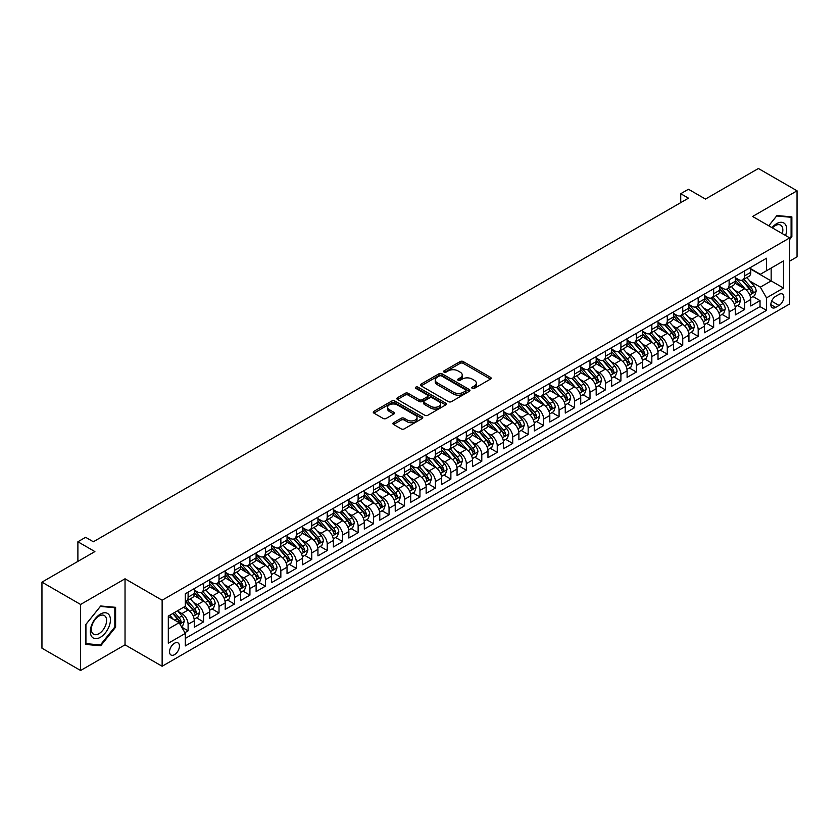 <?xml version="1.0" encoding="UTF-8"?>
<svg xmlns="http://www.w3.org/2000/svg" width="839" height="839" viewBox="0 0 839 839"><rect width="100%" height="100%" fill="white"/><g stroke="black" fill="none" stroke-linecap="round" stroke-linejoin="round"><path stroke-width="1.26" d="M472.252 388.384A1.5 0.87 0 0 0 474.381 388.384L490.5 379.071A2.15 1.238 0 0 0 491.13 378.2A2.15 1.238 0 0 0 490.5 377.319L463.191 361.557A2.15 1.238 0 0 0 460.15 361.557L444.03 370.859A1.5 0.87 0 0 0 443.59 371.478A1.5 0.87 0 0 0 444.03 372.086A1.5 0.87 0 0 0 446.159 372.086L448.246 370.88A6.869 3.964 0 0 1 457.958 370.88L460.233 372.191A6.869 3.964 0 0 1 462.237 375.002A6.869 3.964 0 0 1 460.233 377.802L458.146 379.008A1.5 0.87 0 0 0 457.706 379.616A1.5 0.87 0 0 0 458.146 380.235A1.5 0.87 0 0 0 460.265 380.235L462.352 379.029A6.869 3.964 0 0 1 472.063 379.029L474.339 380.34A6.869 3.964 0 0 1 476.353 383.15A6.869 3.964 0 0 1 474.339 385.95L472.252 387.157A1.5 0.87 0 0 0 471.812 387.765A1.5 0.87 0 0 0 472.252 388.384L472.252 387.157M174.502 654.661A6.995 4.038 120 0 0 179.064 648.495A6.995 4.038 120 0 0 177.994 642.884A6.995 4.038 120 0 0 174.502 643.23A6.995 4.038 120 0 0 169.929 649.396A6.995 4.038 120 0 0 170.999 655.007A6.995 4.038 120 0 0 174.502 654.661M393.543 422.699A2.15 1.238 0 0 0 392.914 423.569A2.15 1.238 0 0 0 393.543 424.45L401.21 428.876A2.15 1.238 0 0 0 404.241 428.876L422.143 418.535A2.15 1.238 0 0 0 422.772 417.654A2.15 1.238 0 0 0 422.143 416.784L394.833 401.011A2.15 1.238 0 0 0 391.803 401.011L373.9 411.351A2.15 1.238 0 0 0 373.271 412.232A2.15 1.238 0 0 0 373.9 413.103L383.15 418.451A2.15 1.238 0 0 0 386.192 418.451L393.848 414.026A2.15 1.238 0 0 0 394.477 413.145A2.15 1.238 0 0 0 393.848 412.274L389.265 409.621A5.737 3.314 0 0 1 387.576 407.282A5.737 3.314 0 0 1 391.121 404.22A5.737 3.314 0 0 1 397.382 404.933L415.357 415.315A5.737 3.314 0 0 1 417.035 417.654A5.737 3.314 0 0 1 413.491 420.717A5.737 3.314 0 0 1 407.24 420.003L404.241 418.273A2.15 1.238 0 0 0 401.21 418.273L393.543 422.699L393.543 424.45M789.709 261.097L797.05 256.86L797.05 190.81L758.404 168.503L705.463 199.074L688.462 189.247L680.733 193.715L688.462 198.172L93.349 541.763L85.62 537.296L77.891 541.763L77.891 561.396M80.596 604.458L80.596 670.497L125.032 644.834L125.032 578.795L80.596 604.458L41.95 582.14L94.891 551.58L77.891 541.763M125.032 578.795L162.137 600.221L789.709 237.888L789.709 303.928L162.137 666.26L162.137 600.221M797.05 190.81L752.614 216.472L789.709 237.888M448.393 401.629A2.15 1.238 0 0 0 451.434 401.629L469.337 391.289A2.15 1.238 0 0 0 469.966 390.418A2.15 1.238 0 0 0 469.337 389.537L442.027 373.774A2.15 1.238 0 0 0 438.986 373.774L421.084 384.105A2.15 1.238 0 0 0 420.454 384.986A2.15 1.238 0 0 0 421.084 385.856L448.393 401.629M416.448 388.709A1.5 0.87 0 0 1 417.969 388.918L445.708 404.933L427.838 415.253A2.15 1.238 0 0 1 424.796 415.253L397.487 399.479L397.487 397.728A2.15 1.238 0 0 0 396.857 398.609A2.15 1.238 0 0 0 397.487 399.479M397.487 397.728L405.153 393.302A2.15 1.238 0 0 1 408.184 393.302L419.259 399.7A2.15 1.238 0 0 0 422.3 399.7L427.376 396.763A2.15 1.238 0 0 0 428.005 395.893A2.15 1.238 0 0 0 427.376 395.012L415.85 388.363A1.5 0.87 0 0 1 415.41 387.744A1.5 0.87 0 0 1 416.333 386.947A1.5 0.87 0 0 1 417.969 387.136L445.74 403.16A2.15 1.238 0 0 1 446.369 404.041A2.15 1.238 0 0 1 445.74 404.912L445.74 403.16M80.596 670.497L41.95 648.19L41.95 582.14M184.895 632.679L188.104 630.823L181.685 627.121M178.036 611.358L181.916 613.603A8.747 5.044 60 0 1 188.104 624.31L194.281 620.745L194.281 627.257L203.562 621.909L196.525 617.84M193.494 602.444L197.375 604.678A8.747 5.044 60 0 1 203.562 615.386L209.74 611.82L209.74 618.333L219.021 612.984L211.984 608.915M208.953 593.519L212.833 595.753A8.747 5.044 60 0 1 219.021 606.461L225.198 602.895L225.198 609.408L234.469 604.059L227.442 599.99M224.412 584.594L228.292 586.828A8.747 5.044 60 0 1 234.469 597.536L240.657 593.97L240.657 600.483L249.928 595.134L242.901 591.076M239.87 575.669L243.75 577.903A8.747 5.044 60 0 1 249.928 588.611L256.115 585.045L256.115 591.558L265.386 586.209L258.36 582.151M255.329 566.745L259.209 568.978A8.747 5.044 60 0 1 265.386 579.697L271.574 576.12L271.574 582.633L280.845 577.284L273.808 573.226M270.787 557.82L274.668 560.053A8.747 5.044 60 0 1 280.845 570.772L287.032 567.195L287.032 573.708L296.303 568.36L289.266 564.301M286.235 548.895L290.116 551.129A8.747 5.044 60 0 1 296.303 561.847L302.491 558.271L302.491 564.783L311.762 559.435L304.725 555.376M301.694 539.97L305.574 542.214A8.747 5.044 60 0 1 311.762 552.922L317.939 549.346L317.939 555.869L327.22 550.51L320.183 546.451M317.152 531.045L321.033 533.289A8.747 5.044 60 0 1 327.22 543.997L333.398 540.421L333.398 546.944L342.679 541.585L335.642 537.526M332.611 522.12L336.491 524.365A8.747 5.044 60 0 1 342.679 535.072L348.856 531.496L348.856 538.019L358.138 532.66L351.101 528.601M348.07 513.195L351.95 515.44A8.747 5.044 60 0 1 358.138 526.147L364.315 522.571L364.315 529.094L373.596 523.735L366.559 519.677M363.528 504.27L367.409 506.515A8.747 5.044 60 0 1 373.596 517.223L379.773 513.657L379.773 520.17L389.044 514.81L382.018 510.752M378.987 495.346L382.867 497.59A8.747 5.044 60 0 1 389.044 508.298L395.232 504.732L395.232 511.245L404.503 505.886L397.476 501.827M394.445 486.421L398.326 488.665A8.747 5.044 60 0 1 404.503 499.373L410.691 495.807L410.691 502.32L419.961 496.961L412.935 492.902M409.904 477.496L413.784 479.74A8.747 5.044 60 0 1 419.961 490.448L426.149 486.882L426.149 493.395L435.42 488.036L428.383 483.977M425.352 468.571L429.243 470.815A8.747 5.044 60 0 1 435.42 481.523L441.608 477.957L441.608 484.47L450.879 479.111L443.841 475.052M440.811 459.646L444.691 461.89A8.747 5.044 60 0 1 450.879 472.598L457.066 469.032L457.066 475.545L466.337 470.186L459.3 466.127M456.269 450.721L460.15 452.966A8.747 5.044 60 0 1 466.337 463.673L472.514 460.108L472.514 466.62L481.796 461.261L474.759 457.203M471.728 441.796L475.608 444.041A8.747 5.044 60 0 1 481.796 454.748L487.973 451.183L487.973 457.695L497.254 452.347L490.217 448.278M487.186 432.882L491.067 435.116A8.747 5.044 60 0 1 497.254 445.824L503.431 442.258L503.431 448.771L512.713 443.422L505.676 439.353M502.645 423.957L506.525 426.191A8.747 5.044 60 0 1 512.713 436.899L518.89 433.333L518.89 439.846L528.171 434.497L521.134 430.428M518.103 415.032L521.984 417.266A8.747 5.044 60 0 1 528.171 427.974L534.349 424.408L534.349 430.921L543.62 425.572L536.593 421.503M533.562 406.107L537.442 408.341A8.747 5.044 60 0 1 543.62 419.049L549.807 415.483L549.807 421.996L559.078 416.647L552.052 412.589M549.021 397.183L552.901 399.416A8.747 5.044 60 0 1 559.078 410.135L565.266 406.558L565.266 413.071L574.537 407.723L567.51 403.664M564.479 388.258L568.36 390.492A8.747 5.044 60 0 1 574.537 401.21L580.724 397.634L580.724 404.146L589.995 398.798L582.958 394.739M579.927 379.333L583.818 381.567A8.747 5.044 60 0 1 589.995 392.285L596.183 388.709L596.183 395.221L605.454 389.873L598.417 385.814M595.386 370.408L599.266 372.652A8.747 5.044 60 0 1 605.454 383.36L611.641 379.784L611.641 386.307L620.912 380.948L613.875 376.889M610.844 361.483L614.725 363.727A8.747 5.044 60 0 1 620.912 374.435L627.09 370.859L627.09 377.382L636.371 372.023L629.334 367.964M626.303 352.558L630.183 354.803A8.747 5.044 60 0 1 636.371 365.51L642.548 361.934L642.548 368.457L651.83 363.098L644.792 359.04M641.762 343.633L645.642 345.878A8.747 5.044 60 0 1 651.83 356.585L658.007 353.009L658.007 359.532L667.288 354.173L660.251 350.115M657.22 334.709L661.101 336.953A8.747 5.044 60 0 1 667.288 347.661L673.465 344.095L673.465 350.608L682.747 345.249L675.71 341.19M672.679 325.784L676.559 328.028A8.747 5.044 60 0 1 682.747 338.736L688.924 335.17L688.924 341.683L698.195 336.324L691.168 332.265M688.137 316.859L692.018 319.103A8.747 5.044 60 0 1 698.195 329.811L704.382 326.245L704.382 332.758L713.653 327.399L706.627 323.34M703.596 307.934L707.476 310.178A8.747 5.044 60 0 1 713.653 320.886L719.841 317.32L719.841 323.833L729.112 318.474L722.085 314.415M719.054 299.009L722.935 301.253A8.747 5.044 60 0 1 729.112 311.961L735.3 308.395L735.3 314.908L744.571 309.549L744.571 303.036A8.747 5.044 -120 0 0 738.393 292.329L734.503 290.084M737.533 305.49L744.571 309.549M194.281 620.745A8.747 5.044 -120 0 0 188.104 610.037L183.468 607.352M209.74 611.82A8.747 5.044 -120 0 0 203.562 601.112L193.998 595.596M225.198 602.895A8.747 5.044 -120 0 0 219.021 592.187L209.456 586.671M240.657 593.97A8.747 5.044 -120 0 0 234.469 583.262L224.915 577.746M256.115 585.045A8.747 5.044 -120 0 0 249.928 574.337L240.374 568.821M271.574 576.12A8.747 5.044 -120 0 0 265.386 565.413L255.832 559.896M287.032 567.195A8.747 5.044 -120 0 0 280.845 556.488L271.291 550.971M302.491 558.271A8.747 5.044 -120 0 0 296.303 547.563L286.749 542.046M317.939 549.346A8.747 5.044 -120 0 0 311.762 538.638L302.197 533.122M333.398 540.421A8.747 5.044 -120 0 0 327.22 529.713L317.656 524.197M348.856 531.496A8.747 5.044 -120 0 0 342.679 520.788L333.114 515.272M364.315 522.571A8.747 5.044 -120 0 0 358.138 511.863L348.573 506.347M379.773 513.657A8.747 5.044 -120 0 0 373.596 502.939L364.032 497.422M395.232 504.732A8.747 5.044 -120 0 0 389.044 494.014L379.49 488.497M410.691 495.807A8.747 5.044 -120 0 0 404.503 485.089L394.949 479.572M426.149 486.882A8.747 5.044 -120 0 0 419.961 476.174L410.407 470.648M441.608 477.957A8.747 5.044 -120 0 0 435.42 467.25L425.866 461.723M457.066 469.032A8.747 5.044 -120 0 0 450.879 458.325L441.324 452.798M472.514 460.108A8.747 5.044 -120 0 0 466.337 449.4L456.773 443.873M487.973 451.183A8.747 5.044 -120 0 0 481.796 440.475L472.231 434.948M503.431 442.258A8.747 5.044 -120 0 0 497.254 431.55L487.69 426.034M518.89 433.333A8.747 5.044 -120 0 0 512.713 422.625L503.148 417.109M534.349 424.408A8.747 5.044 -120 0 0 528.171 413.7L518.607 408.184M549.807 415.483A8.747 5.044 -120 0 0 543.62 404.776L534.065 399.259M565.266 406.558A8.747 5.044 -120 0 0 559.078 395.851L549.524 390.334M580.724 397.634A8.747 5.044 -120 0 0 574.537 386.926L564.983 381.409M596.183 388.709A8.747 5.044 -120 0 0 589.995 378.001L580.441 372.485M611.641 379.784A8.747 5.044 -120 0 0 605.454 369.076L595.9 363.56M627.09 370.859A8.747 5.044 -120 0 0 620.912 360.151L611.348 354.635M642.548 361.934A8.747 5.044 -120 0 0 636.371 351.226L626.806 345.71M658.007 353.009A8.747 5.044 -120 0 0 651.83 342.302L642.265 336.785M673.465 344.095A8.747 5.044 -120 0 0 667.288 333.377L657.724 327.86M688.924 335.17A8.747 5.044 -120 0 0 682.747 324.452L673.182 318.935M704.382 326.245A8.747 5.044 -120 0 0 698.195 315.527L688.641 310.011M719.841 317.32A8.747 5.044 -120 0 0 713.653 306.613L704.099 301.086M735.3 308.395A8.747 5.044 -120 0 0 729.112 297.688L719.558 292.161M779.043 294.384L775.645 296.345A6.775 3.912 120 0 0 771.219 302.313A6.775 3.912 120 0 0 772.258 307.745A6.775 3.912 120 0 0 775.645 307.41L779.043 305.448A6.775 3.912 120 0 0 783.469 299.481A6.775 3.912 120 0 0 782.43 294.049A6.775 3.912 120 0 0 779.043 294.384M168.314 628.956L179.137 622.706L185.314 633.414L185.314 645.915L766.521 310.357L766.521 297.866L760.333 287.148L749.961 281.159M185.314 633.414L168.314 643.23L168.314 616.099L185.314 606.282L185.314 593.792L766.521 258.234L766.521 270.735L783.521 260.919L783.521 288.05L766.521 297.866M194.281 590.048L197.375 591.831A8.747 5.044 60 0 0 201.748 592.261L207.936 588.695A8.747 5.044 -120 0 0 209.74 584.689L209.74 579.686M209.74 581.123L212.833 582.906A8.747 5.044 60 0 0 217.207 583.336L223.384 579.77A8.747 5.044 -120 0 0 225.198 575.764L225.198 570.772M225.198 572.198L228.292 573.981A8.747 5.044 60 0 0 232.665 574.411L238.842 570.845A8.747 5.044 -120 0 0 240.657 566.839L240.657 561.847M240.657 563.273L243.75 565.056A8.747 5.044 60 0 0 248.124 565.486L254.301 561.92A8.747 5.044 -120 0 0 256.115 557.914L256.115 552.922M256.115 554.348L259.209 556.131A8.747 5.044 60 0 0 263.582 556.561L269.759 552.995A8.747 5.044 -120 0 0 271.574 548.989L271.574 543.997M271.574 545.423L274.668 547.206A8.747 5.044 60 0 0 279.03 547.636L285.218 544.071A8.747 5.044 -120 0 0 287.032 540.064L287.032 535.072M287.032 536.499L290.116 538.281A8.747 5.044 60 0 0 294.489 538.711L300.677 535.146A8.747 5.044 -120 0 0 302.491 531.139L302.491 526.147M302.491 527.574L305.574 529.357A8.747 5.044 60 0 0 309.948 529.787L316.135 526.221A8.747 5.044 -120 0 0 317.939 522.215L317.939 517.223M317.939 518.649L321.033 520.432A8.747 5.044 60 0 0 325.406 520.872L331.594 517.296A8.747 5.044 -120 0 0 333.398 513.29L333.398 508.298M333.398 509.724L336.491 511.507A8.747 5.044 60 0 0 340.865 511.947L347.052 508.371A8.747 5.044 -120 0 0 348.856 504.365L348.856 499.373M348.856 500.799L351.95 502.582A8.747 5.044 60 0 0 356.323 503.022L362.5 499.446A8.747 5.044 -120 0 0 364.315 495.45L364.315 490.448M364.315 491.874L367.409 493.657A8.747 5.044 60 0 0 371.782 494.098L377.959 490.521A8.747 5.044 -120 0 0 379.773 486.526L379.773 481.523M379.773 482.949L382.867 484.732A8.747 5.044 60 0 0 387.24 485.173L393.418 481.596A8.747 5.044 -120 0 0 395.232 477.601L395.232 472.598M395.232 474.025L398.326 475.807A8.747 5.044 60 0 0 402.699 476.248L408.876 472.672A8.747 5.044 -120 0 0 410.691 468.676L410.691 463.673M410.691 465.1L413.784 466.893A8.747 5.044 60 0 0 418.158 467.323L424.335 463.747A8.747 5.044 -120 0 0 426.149 459.751L426.149 454.748M426.149 456.175L429.243 457.968A8.747 5.044 60 0 0 433.606 458.398L439.793 454.822A8.747 5.044 -120 0 0 441.608 450.826L441.608 445.824M441.608 447.25L444.691 449.043A8.747 5.044 60 0 0 449.064 449.473L455.252 445.908A8.747 5.044 -120 0 0 457.066 441.901L457.066 436.899M457.066 438.325L460.15 440.118A8.747 5.044 60 0 0 464.523 440.548L470.71 436.983A8.747 5.044 -120 0 0 472.514 432.976L472.514 427.974M472.514 429.411L475.608 431.194A8.747 5.044 60 0 0 479.981 431.624L486.169 428.058A8.747 5.044 -120 0 0 487.973 424.052L487.973 419.049M487.973 420.486L491.067 422.269A8.747 5.044 60 0 0 495.44 422.699L501.628 419.133A8.747 5.044 -120 0 0 503.431 415.127L503.431 410.124M503.431 411.561L506.525 413.344A8.747 5.044 60 0 0 510.899 413.774L517.076 410.208A8.747 5.044 -120 0 0 518.89 406.202L518.89 401.21M518.89 402.636L521.984 404.419A8.747 5.044 60 0 0 526.357 404.849L532.534 401.283A8.747 5.044 -120 0 0 534.349 397.277L534.349 392.285M534.349 393.711L537.442 395.494A8.747 5.044 60 0 0 541.816 395.924L547.993 392.358A8.747 5.044 -120 0 0 549.807 388.352L549.807 383.36M549.807 384.786L552.901 386.569A8.747 5.044 60 0 0 557.274 386.999L563.451 383.433A8.747 5.044 -120 0 0 565.266 379.427L565.266 374.435M565.266 375.862L568.36 377.644A8.747 5.044 60 0 0 572.733 378.074L578.91 374.509A8.747 5.044 -120 0 0 580.724 370.502L580.724 365.51M580.724 366.937L583.818 368.72A8.747 5.044 60 0 0 588.181 369.15L594.369 365.584A8.747 5.044 -120 0 0 596.183 361.578L596.183 356.585M596.183 358.012L599.266 359.795A8.747 5.044 60 0 0 603.64 360.225L609.827 356.659A8.747 5.044 -120 0 0 611.641 352.653L611.641 347.661M611.641 349.087L614.725 350.87A8.747 5.044 60 0 0 619.098 351.3L625.286 347.734A8.747 5.044 -120 0 0 627.09 343.728L627.09 338.736M627.09 340.162L630.183 341.945A8.747 5.044 60 0 0 634.557 342.385L640.744 338.809A8.747 5.044 -120 0 0 642.548 334.803L642.548 329.811M642.548 331.237L645.642 333.02A8.747 5.044 60 0 0 650.015 333.461L656.203 329.884A8.747 5.044 -120 0 0 658.007 325.889L658.007 320.886M658.007 322.312L661.101 324.095A8.747 5.044 60 0 0 665.474 324.536L671.651 320.959A8.747 5.044 -120 0 0 673.465 316.964L673.465 311.961M673.465 313.387L676.559 315.17A8.747 5.044 60 0 0 680.932 315.611L687.11 312.035A8.747 5.044 -120 0 0 688.924 308.039L688.924 303.036M688.924 304.463L692.018 306.245A8.747 5.044 60 0 0 696.391 306.686L702.568 303.11A8.747 5.044 -120 0 0 704.382 299.114L704.382 294.111M704.382 295.538L707.476 297.331A8.747 5.044 60 0 0 711.85 297.761L718.027 294.185A8.747 5.044 -120 0 0 719.841 290.189L719.841 285.187M719.841 286.613L722.935 288.406A8.747 5.044 60 0 0 727.308 288.836L733.485 285.26A8.747 5.044 -120 0 0 735.3 281.264L735.3 276.262M185.314 638.416L760.029 306.613L760.029 300.624L750.758 305.983L750.758 299.471A8.747 5.044 -120 0 0 744.571 288.763L735.016 283.236M735.3 277.688L738.393 279.481A8.747 5.044 -120 0 0 742.756 279.911A8.747 5.044 -120 0 0 744.571 275.905L744.571 270.913M742.756 279.911L748.944 276.346A8.747 5.044 -120 0 0 750.758 272.339L750.758 267.337M188.104 592.187L188.104 597.179A8.747 5.044 60 0 1 186.289 601.185A8.747 5.044 60 0 1 185.314 601.542M186.289 601.185L192.477 597.62A8.747 5.044 -120 0 0 194.281 593.613L194.281 588.611M203.562 583.262L203.562 588.254A8.747 5.044 60 0 1 201.748 592.261M219.021 574.337L219.021 579.33A8.747 5.044 60 0 1 217.207 583.336M234.469 565.413L234.469 570.415A8.747 5.044 60 0 1 232.665 574.411M249.928 556.488L249.928 561.49A8.747 5.044 60 0 1 248.124 565.486M265.386 547.563L265.386 552.565A8.747 5.044 60 0 1 263.582 556.561M280.845 538.638L280.845 543.641A8.747 5.044 60 0 1 279.03 547.636M296.303 529.713L296.303 534.716A8.747 5.044 60 0 1 294.489 538.711M311.762 520.788L311.762 525.791A8.747 5.044 60 0 1 309.948 529.787M327.22 511.863L327.22 516.866A8.747 5.044 60 0 1 325.406 520.872M342.679 502.939L342.679 507.941A8.747 5.044 60 0 1 340.865 511.947M358.138 494.014L358.138 499.016A8.747 5.044 60 0 1 356.323 503.022M373.596 485.089L373.596 490.091A8.747 5.044 60 0 1 371.782 494.098M389.044 476.164L389.044 481.167A8.747 5.044 60 0 1 387.24 485.173M404.503 467.25L404.503 472.242A8.747 5.044 60 0 1 402.699 476.248M419.961 458.325L419.961 463.317A8.747 5.044 60 0 1 418.158 467.323M435.42 449.4L435.42 454.392A8.747 5.044 60 0 1 433.606 458.398M450.879 440.475L450.879 445.467A8.747 5.044 60 0 1 449.064 449.473M466.337 431.55L466.337 436.542A8.747 5.044 60 0 1 464.523 440.548M481.796 422.625L481.796 427.617A8.747 5.044 60 0 1 479.981 431.624M497.254 413.7L497.254 418.692A8.747 5.044 60 0 1 495.44 422.699M512.713 404.776L512.713 409.768A8.747 5.044 60 0 1 510.899 413.774M528.171 395.851L528.171 400.843A8.747 5.044 60 0 1 526.357 404.849M543.62 386.926L543.62 391.928A8.747 5.044 60 0 1 541.816 395.924M559.078 378.001L559.078 383.004A8.747 5.044 60 0 1 557.274 386.999M574.537 369.076L574.537 374.079A8.747 5.044 60 0 1 572.733 378.074M589.995 360.151L589.995 365.154A8.747 5.044 60 0 1 588.181 369.15M605.454 351.226L605.454 356.229A8.747 5.044 60 0 1 603.64 360.225M620.912 342.302L620.912 347.304A8.747 5.044 60 0 1 619.098 351.3M636.371 333.377L636.371 338.379A8.747 5.044 60 0 1 634.557 342.385M651.83 324.452L651.83 329.454A8.747 5.044 60 0 1 650.015 333.461M667.288 315.527L667.288 320.529A8.747 5.044 60 0 1 665.474 324.536M682.747 306.602L682.747 311.605A8.747 5.044 60 0 1 680.932 315.611M698.195 297.688L698.195 302.68A8.747 5.044 60 0 1 696.391 306.686M713.653 288.763L713.653 293.755A8.747 5.044 60 0 1 711.85 297.761M729.112 279.838L729.112 284.83A8.747 5.044 60 0 1 727.308 288.836M729.112 311.961L729.112 318.474M713.653 320.886L713.653 327.399M698.195 329.811L698.195 336.324M682.747 338.736L682.747 345.249M667.288 347.661L667.288 354.173M651.83 356.585L651.83 363.098M636.371 365.51L636.371 372.023M620.912 374.435L620.912 380.948M605.454 383.36L605.454 389.873M589.995 392.285L589.995 398.798M574.537 401.21L574.537 407.723M559.078 410.135L559.078 416.647M543.62 419.049L543.62 425.572M528.171 427.974L528.171 434.497M512.713 436.899L512.713 443.422M497.254 445.824L497.254 452.347M481.796 454.748L481.796 461.261M466.337 463.673L466.337 470.186M450.879 472.598L450.879 479.111M435.42 481.523L435.42 488.036M419.961 490.448L419.961 496.961M404.503 499.373L404.503 505.886M389.044 508.298L389.044 514.81M373.596 517.223L373.596 523.735M358.138 526.147L358.138 532.66M342.679 535.072L342.679 541.585M327.22 543.997L327.22 550.51M311.762 552.922L311.762 559.435M296.303 561.847L296.303 568.36M280.845 570.772L280.845 577.284M265.386 579.697L265.386 586.209M249.928 588.611L249.928 595.134M234.469 597.536L234.469 604.059M219.021 606.461L219.021 612.984M203.562 615.386L203.562 621.909M188.104 624.31L188.104 630.823M179.137 622.706L168.314 616.455M760.333 287.148L771.156 280.908L771.156 268.05L783.521 260.919M750.758 269.13L783.521 288.05M750.758 268.763L760.333 274.301L766.521 270.735M125.032 644.834L162.137 666.26M680.733 193.715L680.733 202.639M752.992 296.566L760.029 300.624M760.029 306.613L766.521 310.357M789.709 239.461L791.869 236.766L791.869 216.882L776.956 215.55L768.734 225.775M85.777 644.436L100.69 645.768L115.604 627.205L115.604 607.321L100.69 605.989L85.777 624.541L85.777 644.436M791.104 236.325L791.869 236.766M114.828 626.764L115.604 627.205M99.117 644.855L100.69 645.768M472.85 388.593L474.339 387.733A6.869 3.964 0 0 0 476.353 384.933L476.353 383.15M462.237 375.002L462.237 376.784A6.869 3.964 0 0 1 460.233 379.585L458.744 380.445M490.469 379.092L463.191 363.339A2.15 1.238 0 0 0 460.15 363.339L444.628 372.296M469.337 389.537L469.337 391.289L442.027 375.557A2.15 1.238 0 0 0 438.986 375.557L421.115 385.877M465.54 391.026A1.5 0.87 0 0 0 465.981 390.418A1.5 0.87 0 0 0 465.54 389.799L441.566 375.966A1.5 0.87 0 0 0 439.447 375.966L437.245 377.235A6.869 3.964 0 0 0 435.231 380.036A6.869 3.964 0 0 0 437.245 382.836L453.626 392.295A6.869 3.964 0 0 0 463.338 392.295L465.54 391.026L465.54 392.809A1.5 0.87 0 0 0 465.981 392.201L465.981 390.418M435.231 380.036L435.231 381.818A6.869 3.964 0 0 0 437.245 384.629L437.245 382.836M465.54 392.809L463.338 394.089A6.869 3.964 0 0 1 453.626 394.089L437.245 384.629M397.518 399.5L405.153 395.096L405.153 393.302M428.005 395.893L428.005 397.676A2.15 1.238 0 0 1 427.376 398.556L422.3 401.482A2.15 1.238 0 0 1 419.259 401.482L408.184 395.096A2.15 1.238 0 0 0 405.153 395.096M430.753 406.338A5.737 3.314 0 0 0 437.014 407.051A5.737 3.314 0 0 0 440.559 403.989A5.737 3.314 0 0 0 438.87 401.65L432.536 397.99A2.15 1.238 0 0 0 429.505 397.99L424.419 400.927A2.15 1.238 0 0 0 423.789 401.808A2.15 1.238 0 0 0 424.419 402.678L430.753 406.338L430.753 408.121A5.737 3.314 0 0 0 437.014 408.845A5.737 3.314 0 0 0 440.559 405.782L440.559 403.989M423.789 401.808L423.789 403.59A2.15 1.238 0 0 0 424.419 404.461L424.419 402.678M430.753 408.121L424.419 404.461M417.035 417.654L417.035 419.448A5.737 3.314 0 0 1 413.491 422.51A5.737 3.314 0 0 1 407.24 421.786L404.241 420.056A2.15 1.238 0 0 0 401.21 420.056L393.575 424.461M387.576 407.282L387.576 409.065A5.737 3.314 0 0 0 389.265 411.404L389.265 409.621M393.816 414.036L389.265 411.404M422.143 416.784L422.143 418.535L394.833 402.804A2.15 1.238 0 0 0 391.803 402.804L373.921 413.124M750.622 297.939L754.618 295.632L756.159 291.164A5.789 3.346 -120 0 0 753.904 285.732L746.846 277.552M745.431 289.329L737.051 279.628A16.728 9.659 -120 0 0 735.3 277.793M740.837 286.602L736.149 281.18A13.885 8.012 -120 0 0 735.3 280.247M741.97 280.226L749.112 288.501A5.789 3.346 60 0 1 751.178 292.486C752.048 293.65 752.667 293.293 753.034 291.416A5.789 3.346 -120 0 0 750.968 287.42L743.91 279.251M742.389 280.09L750.066 288.973A2.947 1.699 60 0 1 750.811 290.126L753.034 291.416M751.178 292.486L751.608 293.168M785.556 235.486A14.211 8.201 120 0 0 776.641 223.656A14.211 8.201 120 0 0 771.995 227.663M782.305 233.62A10.76 6.209 120 0 0 780.616 225.125A10.76 6.209 120 0 0 775.236 225.66A10.76 6.209 120 0 0 772.425 227.914M768.765 225.796L776.641 215.99L791.104 217.28L791.104 236.546L789.709 238.276M790.139 216.724L791.104 217.28M109.08 626.471A14.211 8.201 120 0 0 105.399 612.753A14.211 8.201 120 0 0 91.682 624.919A14.211 8.201 120 0 0 95.352 638.647A14.211 8.201 120 0 0 109.08 626.471M105.557 625.475A10.76 6.209 120 0 0 104.351 615.564A10.76 6.209 120 0 0 92.384 624.289A10.76 6.209 120 0 0 93.59 634.2A10.76 6.209 120 0 0 105.557 625.475M85.924 643.681L85.924 624.405L100.376 606.429L114.828 607.719L114.828 626.985L100.376 644.971L85.777 643.586M113.873 607.163L114.828 607.719M735.163 306.864L739.159 304.557L740.711 300.089A5.789 3.346 -120 0 0 738.446 294.657L731.388 286.477M729.972 298.244L721.592 288.553A16.728 9.659 -120 0 0 719.841 286.707M725.378 295.527L720.691 290.105A13.885 8.012 -120 0 0 719.841 289.172M726.511 289.151L733.664 297.415A5.789 3.346 60 0 1 735.73 301.411C736.6 302.575 737.208 302.218 737.575 300.341A5.789 3.346 -120 0 0 735.509 296.345L728.451 288.176M726.931 289.015L734.607 297.897A2.947 1.699 60 0 1 735.352 299.051L737.575 300.341M735.73 301.411L736.149 302.092M719.705 315.789L723.7 313.482L725.253 309.014A5.789 3.346 -120 0 0 722.998 303.582L715.929 295.401M714.513 307.168L706.144 297.478A16.728 9.659 -120 0 0 704.382 295.632M709.92 304.452L705.242 299.03A13.885 8.012 -120 0 0 704.382 298.097M711.063 298.076L718.205 306.34A5.789 3.346 60 0 1 720.271 310.336C721.141 311.5 721.76 311.143 722.117 309.266A5.789 3.346 -120 0 0 720.061 305.27L712.993 297.1M711.482 297.939L719.149 306.822A2.947 1.699 60 0 1 719.893 307.976L722.117 309.266M720.271 310.336L720.691 311.017M704.257 324.714L708.242 322.407L709.794 317.939A5.789 3.346 -120 0 0 707.539 312.507L700.471 304.326M699.055 316.093L690.686 306.403A16.728 9.659 -120 0 0 688.924 304.557M694.461 313.377L689.784 307.955A13.885 8.012 -120 0 0 688.924 307.022M695.604 307.001L702.746 315.265A5.789 3.346 60 0 1 704.812 319.26C705.683 320.425 706.302 320.068 706.669 318.191A5.789 3.346 -120 0 0 704.603 314.195L697.534 306.025M696.024 306.864L703.701 315.747A2.947 1.699 60 0 1 704.435 316.901L706.669 318.191M704.812 319.26L705.232 319.942M688.798 333.639L692.794 331.332L694.335 326.864A5.789 3.346 -120 0 0 692.081 321.421L685.012 313.251M683.596 325.018L675.227 315.328A16.728 9.659 -120 0 0 673.465 313.482M679.003 322.302L674.325 316.88A13.885 8.012 -120 0 0 673.465 315.946M680.146 315.925L687.288 324.19A5.789 3.346 60 0 1 689.354 328.185C690.224 329.349 690.843 328.993 691.21 327.116A5.789 3.346 -120 0 0 689.144 323.12L682.076 314.94M680.565 315.789L688.242 324.672A2.947 1.699 60 0 1 688.987 325.826L691.21 327.116M689.354 328.185L689.773 328.867M673.339 342.553L677.335 340.256L678.877 335.789A5.789 3.346 -120 0 0 676.622 330.346L669.553 322.176M668.148 333.943L659.769 324.253A16.728 9.659 -120 0 0 658.007 322.407M663.555 331.227L658.867 325.805A13.885 8.012 -120 0 0 658.007 324.871M664.687 324.85L671.829 333.114A5.789 3.346 60 0 1 673.895 337.11C674.766 338.274 675.385 337.918 675.752 336.04A5.789 3.346 -120 0 0 673.686 332.045L666.617 323.864M665.107 324.714L672.784 333.597A2.947 1.699 60 0 1 673.528 334.751L675.752 336.04M673.895 337.11L674.315 337.792M657.881 351.478L661.877 349.181L663.418 344.714A5.789 3.346 -120 0 0 661.163 339.271L654.105 331.101M652.69 342.868L644.31 333.177A16.728 9.659 -120 0 0 642.548 331.332M648.096 340.152L643.408 334.73A13.885 8.012 -120 0 0 642.548 333.796M649.229 333.775L656.371 342.039A5.789 3.346 60 0 1 658.437 346.035C659.307 347.199 659.926 346.843 660.293 344.965A5.789 3.346 -120 0 0 658.227 340.97L651.169 332.789M649.648 333.639L657.325 342.522A2.947 1.699 60 0 1 658.07 343.675L660.293 344.965M658.437 346.035L658.856 346.717M642.422 360.403L646.418 358.096L647.96 353.639A5.789 3.346 -120 0 0 645.705 348.195L638.647 340.026M637.231 351.793L628.851 342.092A16.728 9.659 -120 0 0 627.09 340.256M632.637 349.076L627.95 343.644A13.885 8.012 -120 0 0 627.09 342.721M633.77 342.7L640.912 350.964A5.789 3.346 60 0 1 642.978 354.96C643.849 356.124 644.467 355.767 644.834 353.89A5.789 3.346 -120 0 0 642.768 349.894L635.71 341.714M634.19 342.564L641.866 351.447A2.947 1.699 60 0 1 642.611 352.6L644.834 353.89M642.978 354.96L643.398 355.642M626.964 369.328L630.959 367.021L632.501 362.563A5.789 3.346 -120 0 0 630.246 357.12L623.188 348.951M621.772 360.718L613.393 351.017A16.728 9.659 -120 0 0 611.641 349.181M617.179 358.001L612.491 352.569A13.885 8.012 -120 0 0 611.641 351.646M618.312 351.614L625.454 359.889A5.789 3.346 60 0 1 627.52 363.885C628.39 365.049 629.009 364.692 629.376 362.805A5.789 3.346 -120 0 0 627.31 358.819L620.252 350.639M618.731 351.489L626.408 360.371A2.947 1.699 60 0 1 627.153 361.525L629.376 362.805M627.52 363.885L627.939 364.566M611.505 378.253L615.501 375.945L617.043 371.488A5.789 3.346 -120 0 0 614.788 366.045L607.73 357.875M606.314 369.642L597.934 359.941A16.728 9.659 -120 0 0 596.183 358.106M601.72 366.926L597.032 361.494A13.885 8.012 -120 0 0 596.183 360.56M602.853 360.539L609.995 368.814A5.789 3.346 60 0 1 612.061 372.81C612.931 373.974 613.55 373.617 613.917 371.729A5.789 3.346 -120 0 0 611.851 367.744L604.793 359.564M603.272 360.413L610.949 369.296A2.947 1.699 60 0 1 611.694 370.45L613.917 371.729M612.061 372.81L612.48 373.491M596.047 387.178L600.042 384.87L601.584 380.413A5.789 3.346 -120 0 0 599.329 374.97L592.271 366.8M590.855 378.567L582.476 368.866A16.728 9.659 -120 0 0 580.724 367.031M586.262 375.851L581.574 370.418A13.885 8.012 -120 0 0 580.724 369.485M587.394 369.464L594.536 377.739A5.789 3.346 60 0 1 596.602 381.724C597.473 382.899 598.092 382.542 598.459 380.654A5.789 3.346 -120 0 0 596.393 376.669L589.335 368.489M587.814 369.328L595.491 378.221A2.947 1.699 60 0 1 596.235 379.375L598.459 380.654M596.602 381.724L597.032 382.416M580.588 396.102L584.584 393.795L586.136 389.338A5.789 3.346 -120 0 0 583.871 383.895L576.812 375.715M575.397 387.492L567.017 377.791A16.728 9.659 -120 0 0 565.266 375.956M570.803 384.765L566.115 379.343A13.885 8.012 -120 0 0 565.266 378.41M571.936 378.389L579.088 386.664A5.789 3.346 60 0 1 581.154 390.649C582.025 391.823 582.633 391.456 583 389.579A5.789 3.346 -120 0 0 580.934 385.594L573.876 377.414M572.355 378.253L580.032 387.146A2.947 1.699 60 0 1 580.777 388.3L583 389.579M581.154 390.649L581.574 391.341M565.129 405.027L569.125 402.72L570.677 398.263A5.789 3.346 -120 0 0 568.423 392.82L561.354 384.64M559.938 396.417L551.569 386.716A16.728 9.659 -120 0 0 549.807 384.881M555.345 393.69L550.667 388.268A13.885 8.012 -120 0 0 549.807 387.335M556.488 387.314L563.63 395.589A5.789 3.346 60 0 1 565.696 399.574C566.566 400.738 567.185 400.381 567.542 398.504A5.789 3.346 -120 0 0 565.486 394.519L558.417 386.339M556.907 387.178L564.574 396.071A2.947 1.699 60 0 1 565.318 397.225L567.542 398.504M565.696 399.574L566.115 400.266M549.681 413.952L553.667 411.645L555.219 407.188A5.789 3.346 -120 0 0 552.964 401.745L545.895 393.564M544.48 405.342L536.111 395.641A16.728 9.659 -120 0 0 534.349 393.806M539.886 402.615L535.209 397.193A13.885 8.012 -120 0 0 534.349 396.26M541.029 396.239L548.171 404.513A5.789 3.346 60 0 1 550.237 408.499C551.108 409.663 551.726 409.306 552.093 407.429A5.789 3.346 -120 0 0 550.027 403.444L542.959 395.263M541.449 396.102L549.126 404.996A2.947 1.699 60 0 1 549.86 406.149L552.093 407.429M550.237 408.499L550.657 409.191M534.223 422.877L538.219 420.57L539.76 416.113A5.789 3.346 -120 0 0 537.505 410.67L530.437 402.489M529.021 414.267L520.652 404.566A16.728 9.659 -120 0 0 518.89 402.73M524.427 411.54L519.75 406.118A13.885 8.012 -120 0 0 518.89 405.185M525.571 405.164L532.713 413.438A5.789 3.346 60 0 1 534.779 417.423C535.649 418.588 536.268 418.231 536.635 416.354A5.789 3.346 -120 0 0 534.569 412.369L527.5 404.188M525.99 405.027L533.667 413.921A2.947 1.699 60 0 1 534.412 415.074L536.635 416.354M534.779 417.423L535.198 418.116M518.764 431.802L522.76 429.495L524.302 425.037A5.789 3.346 -120 0 0 522.047 419.594L514.978 411.414M513.573 423.192L505.193 413.491A16.728 9.659 -120 0 0 503.431 411.655M508.979 420.465L504.291 415.043A13.885 8.012 -120 0 0 503.431 414.109M510.112 414.088L517.254 422.363A5.789 3.346 60 0 1 519.32 426.348C520.19 427.512 520.809 427.156 521.176 425.279A5.789 3.346 -120 0 0 519.11 421.293L512.042 413.113M510.532 413.952L518.208 422.846A2.947 1.699 60 0 1 518.953 423.999L521.176 425.279M519.32 426.348L519.74 427.041M503.306 440.727L507.301 438.419L508.843 433.962A5.789 3.346 -120 0 0 506.588 428.519L499.53 420.339M498.114 432.116L489.735 422.416A16.728 9.659 -120 0 0 487.973 420.58M493.521 429.39L488.833 423.968A13.885 8.012 -120 0 0 487.973 423.034M494.653 423.013L501.795 431.288A5.789 3.346 60 0 1 503.861 435.273C504.732 436.437 505.351 436.081 505.718 434.203A5.789 3.346 -120 0 0 503.652 430.218L496.594 422.038M495.073 422.877L502.75 431.77A2.947 1.699 60 0 1 503.494 432.924L505.718 434.203M503.861 435.273L504.281 435.965M487.847 449.652L491.843 447.344L493.384 442.877A5.789 3.346 -120 0 0 491.13 437.444L484.072 429.264M482.656 441.041L474.276 431.34A16.728 9.659 -120 0 0 472.514 429.505M478.062 438.315L473.374 432.893A13.885 8.012 -120 0 0 472.514 431.959M479.195 431.938L486.337 440.213A5.789 3.346 60 0 1 488.403 444.198C489.273 445.362 489.892 445.006 490.259 443.128A5.789 3.346 -120 0 0 488.193 439.143L481.135 430.963M479.614 431.802L487.291 440.695A2.947 1.699 60 0 1 488.036 441.849L490.259 443.128M488.403 444.198L488.822 444.89M472.388 458.576L476.384 456.269L477.926 451.802A5.789 3.346 -120 0 0 475.671 446.369L468.613 438.189M467.197 449.966L458.818 440.265A16.728 9.659 -120 0 0 457.066 438.43M462.604 447.239L457.916 441.817A13.885 8.012 -120 0 0 457.066 440.884M463.736 440.863L470.878 449.138A5.789 3.346 60 0 1 472.944 453.123C473.815 454.287 474.434 453.93 474.801 452.053A5.789 3.346 -120 0 0 472.735 448.057L465.676 439.888M464.156 440.727L471.833 449.61A2.947 1.699 60 0 1 472.577 450.774L474.801 452.053M472.944 453.123L473.364 453.815M456.93 467.501L460.926 465.194L462.467 460.726A5.789 3.346 -120 0 0 460.212 455.294L453.154 447.114M451.739 458.891L443.359 449.19A16.728 9.659 -120 0 0 441.608 447.355M447.145 456.164L442.457 450.742A13.885 8.012 -120 0 0 441.608 449.809M448.278 449.788L455.42 458.063A5.789 3.346 60 0 1 457.486 462.048C458.356 463.212 458.975 462.855 459.342 460.978A5.789 3.346 -120 0 0 457.276 456.982L450.218 448.813M448.697 449.652L456.374 458.534A2.947 1.699 60 0 1 457.119 459.688L459.342 460.978M457.486 462.048L457.905 462.74M441.471 476.426L445.467 474.119L447.009 469.651A5.789 3.346 -120 0 0 444.754 464.219L437.696 456.038M436.28 467.805L427.9 458.115A16.728 9.659 -120 0 0 426.149 456.28M431.686 465.089L426.999 459.667A13.885 8.012 -120 0 0 426.149 458.734M432.819 458.713L439.961 466.977A5.789 3.346 60 0 1 442.027 470.973C442.898 472.137 443.516 471.78 443.883 469.903A5.789 3.346 -120 0 0 441.817 465.907L434.759 457.737M433.239 458.576L440.915 467.459A2.947 1.699 60 0 1 441.66 468.613L443.883 469.903M442.027 470.973L442.457 471.654M426.013 485.351L430.008 483.044L431.561 478.576A5.789 3.346 -120 0 0 429.295 473.144L422.237 464.963M420.821 476.73L412.442 467.04A16.728 9.659 -120 0 0 410.691 465.194M416.228 474.014L411.54 468.592A13.885 8.012 -120 0 0 410.691 467.659M417.361 467.638L424.513 475.902A5.789 3.346 60 0 1 426.579 479.898C427.45 481.062 428.058 480.705 428.425 478.828A5.789 3.346 -120 0 0 426.359 474.832L419.301 466.662M417.78 467.501L425.457 476.384A2.947 1.699 60 0 1 426.202 477.538L428.425 478.828M426.579 479.898L426.999 480.579M410.554 494.276L414.55 491.969L416.102 487.501A5.789 3.346 -120 0 0 413.847 482.068L406.779 473.888M405.363 485.655L396.994 475.965A16.728 9.659 -120 0 0 395.232 474.119M400.769 482.939L396.092 477.517A13.885 8.012 -120 0 0 395.232 476.583M401.912 476.562L409.054 484.827A5.789 3.346 60 0 1 411.12 488.822C411.991 489.986 412.61 489.63 412.966 487.753A5.789 3.346 -120 0 0 410.911 483.757L403.842 475.587M402.332 476.426L409.998 485.309A2.947 1.699 60 0 1 410.743 486.463L412.966 487.753M411.12 488.822L411.54 489.504M395.106 503.201L399.091 500.893L400.643 496.426A5.789 3.346 -120 0 0 398.389 490.993L391.32 482.813M389.904 494.58L381.535 484.89A16.728 9.659 -120 0 0 379.773 483.044M385.311 491.864L380.633 486.442A13.885 8.012 -120 0 0 379.773 485.508M386.454 485.487L393.596 493.752A5.789 3.346 60 0 1 395.662 497.747C396.532 498.911 397.151 498.555 397.518 496.678A5.789 3.346 -120 0 0 395.452 492.682L388.384 484.512M386.873 485.351L394.55 494.234A2.947 1.699 60 0 1 395.284 495.388L397.518 496.678M395.662 497.747L396.081 498.429M379.648 512.126L383.643 509.818L385.185 505.351A5.789 3.346 -120 0 0 382.93 499.908L375.862 491.738M374.446 503.505L366.077 493.814A16.728 9.659 -120 0 0 364.315 491.969M369.852 500.789L365.175 495.367A13.885 8.012 -120 0 0 364.315 494.433M370.995 494.412L378.137 502.676A5.789 3.346 60 0 1 380.203 506.672C381.074 507.836 381.693 507.48 382.06 505.602A5.789 3.346 -120 0 0 379.994 501.607L372.925 493.426M371.415 494.276L379.092 503.159A2.947 1.699 60 0 1 379.836 504.312L382.06 505.602M380.203 506.672L380.623 507.354M364.189 521.04L368.185 518.743L369.726 514.276A5.789 3.346 -120 0 0 367.472 508.833L360.403 500.663M358.998 512.43L350.618 502.739A16.728 9.659 -120 0 0 348.856 500.893M354.404 509.713L349.716 504.291A13.885 8.012 -120 0 0 348.856 503.358M355.537 503.337L362.679 511.601A5.789 3.346 60 0 1 364.745 515.597C365.615 516.761 366.234 516.404 366.601 514.527A5.789 3.346 -120 0 0 364.535 510.532L357.466 502.351M355.956 503.201L363.633 512.084A2.947 1.699 60 0 1 364.378 513.237L366.601 514.527M364.745 515.597L365.164 516.279M348.73 529.965L352.726 527.668L354.268 523.2A5.789 3.346 -120 0 0 352.013 517.757L344.955 509.588M343.539 521.355L335.16 511.654A16.728 9.659 -120 0 0 333.398 509.818M338.946 518.638L334.258 513.206A13.885 8.012 -120 0 0 333.398 512.283M340.078 512.262L347.22 520.526A5.789 3.346 60 0 1 349.286 524.522C350.157 525.686 350.775 525.329 351.142 523.452A5.789 3.346 -120 0 0 349.076 519.456L342.018 511.276M340.498 512.126L348.175 521.009A2.947 1.699 60 0 1 348.919 522.162L351.142 523.452M349.286 524.522L349.706 525.204M333.272 538.89L337.268 536.582L338.809 532.125A5.789 3.346 -120 0 0 336.554 526.682L329.496 518.512M328.08 530.279L319.701 520.579A16.728 9.659 -120 0 0 317.939 518.743M323.487 527.563L318.799 522.131A13.885 8.012 -120 0 0 317.939 521.208M324.62 521.176L331.762 529.451A5.789 3.346 60 0 1 333.828 533.447C334.698 534.611 335.317 534.254 335.684 532.366A5.789 3.346 -120 0 0 333.618 528.381L326.56 520.201M325.039 521.05L332.716 529.933A2.947 1.699 60 0 1 333.461 531.087L335.684 532.366M333.828 533.447L334.247 534.128M317.813 547.815L321.809 545.507L323.351 541.05A5.789 3.346 -120 0 0 321.096 535.607L314.038 527.437M312.622 539.204L304.242 529.503A16.728 9.659 -120 0 0 302.491 527.668M308.028 536.488L303.34 531.056A13.885 8.012 -120 0 0 302.491 530.122M309.161 530.101L316.303 538.376A5.789 3.346 60 0 1 318.369 542.372C319.24 543.536 319.858 543.179 320.225 541.291A5.789 3.346 -120 0 0 318.159 537.306L311.101 529.126M309.581 529.975L317.257 538.858A2.947 1.699 60 0 1 318.002 540.012L320.225 541.291M318.369 542.372L318.789 543.053M302.355 556.739L306.35 554.432L307.892 549.975A5.789 3.346 -120 0 0 305.637 544.532L298.579 536.362M297.163 548.129L288.784 538.428A16.728 9.659 -120 0 0 287.032 536.593M292.57 545.413L287.882 539.98A13.885 8.012 -120 0 0 287.032 539.047M293.702 539.026L300.844 547.301A5.789 3.346 60 0 1 302.91 551.296C303.781 552.461 304.4 552.104 304.767 550.216A5.789 3.346 -120 0 0 302.701 546.231L295.643 538.051M294.122 538.89L301.799 547.783A2.947 1.699 60 0 1 302.543 548.937L304.767 550.216M302.91 551.296L303.33 551.978M286.896 565.664L290.892 563.357L292.433 558.9A5.789 3.346 -120 0 0 290.179 553.457L283.121 545.277M281.705 557.054L273.325 547.353A16.728 9.659 -120 0 0 271.574 545.518M277.111 554.327L272.423 548.905A13.885 8.012 -120 0 0 271.574 547.972M278.244 547.951L285.386 556.226A5.789 3.346 60 0 1 287.452 560.211C288.322 561.385 288.941 561.018 289.308 559.141A5.789 3.346 -120 0 0 287.242 555.156L280.184 546.976M278.663 547.815L286.34 556.708A2.947 1.699 60 0 1 287.085 557.862L289.308 559.141M287.452 560.211L287.882 560.903M271.437 574.589L275.433 572.282L276.985 567.825A5.789 3.346 -120 0 0 274.72 562.382L267.662 554.201M266.246 565.979L257.867 556.278A16.728 9.659 -120 0 0 256.115 554.443M261.653 563.252L256.965 557.83A13.885 8.012 -120 0 0 256.115 556.897M262.785 556.876L269.938 565.15A5.789 3.346 60 0 1 272.004 569.136C272.874 570.3 273.483 569.943 273.85 568.066A5.789 3.346 -120 0 0 271.784 564.081L264.725 555.9M263.205 556.739L270.882 565.633A2.947 1.699 60 0 1 271.626 566.786L273.85 568.066M272.004 569.136L272.423 569.828M255.979 583.514L259.975 581.207L261.527 576.75A5.789 3.346 -120 0 0 259.272 571.307L252.203 563.126M250.788 574.904L242.419 565.203A16.728 9.659 -120 0 0 240.657 563.368M246.194 572.177L241.517 566.755A13.885 8.012 -120 0 0 240.657 565.822M247.337 565.801L254.479 574.075A5.789 3.346 60 0 1 256.545 578.061C257.416 579.225 258.034 578.868 258.391 576.991A5.789 3.346 -120 0 0 256.335 573.006L249.267 564.825M247.757 565.664L255.423 574.558A2.947 1.699 60 0 1 256.168 575.711L258.391 576.991M256.545 578.061L256.965 578.753M240.531 592.439L244.516 590.132L246.068 585.674A5.789 3.346 -120 0 0 243.813 580.231L236.745 572.051M235.329 583.829L226.96 574.128A16.728 9.659 -120 0 0 225.198 572.292M230.735 581.102L226.058 575.68A13.885 8.012 -120 0 0 225.198 574.746M231.879 574.725L239.021 583A5.789 3.346 60 0 1 241.087 586.985C241.957 588.149 242.576 587.793 242.943 585.916A5.789 3.346 -120 0 0 240.877 581.93L233.808 573.75M232.298 574.589L239.975 583.483A2.947 1.699 60 0 1 240.709 584.636L242.943 585.916M241.087 586.985L241.506 587.678M225.072 601.364L229.068 599.056L230.61 594.599A5.789 3.346 -120 0 0 228.355 589.156L221.286 580.976M219.87 592.754L211.501 583.053A16.728 9.659 -120 0 0 209.74 581.217M215.277 590.027L210.599 584.605A13.885 8.012 -120 0 0 209.74 583.671M216.42 583.65L223.562 591.925A5.789 3.346 60 0 1 225.628 595.91C226.499 597.074 227.117 596.718 227.484 594.841A5.789 3.346 -120 0 0 225.418 590.855L218.35 582.675M216.84 583.514L224.516 592.407A2.947 1.699 60 0 1 225.261 593.561L227.484 594.841M225.628 595.91L226.048 596.602M209.614 610.289L213.609 607.981L215.151 603.524A5.789 3.346 -120 0 0 212.896 598.081L205.828 589.901M204.422 601.678L196.043 591.977A16.728 9.659 -120 0 0 194.281 590.142M199.829 598.952L195.141 593.53A13.885 8.012 -120 0 0 194.281 592.596M200.961 592.575L208.103 600.85A5.789 3.346 60 0 1 210.17 604.835C211.04 605.999 211.659 605.643 212.026 603.765A5.789 3.346 -120 0 0 209.96 599.78L202.891 591.6M201.381 592.439L209.058 601.332A2.947 1.699 60 0 1 209.802 602.486L212.026 603.765M210.17 604.835L210.589 605.527M194.155 619.213L198.151 616.906L199.692 612.439A5.789 3.346 -120 0 0 197.438 607.006L190.38 598.826M188.964 610.603L185.262 606.314M184.37 607.876L183.762 607.184M185.503 601.5L192.645 609.775A5.789 3.346 60 0 1 194.711 613.76C195.581 614.924 196.2 614.567 196.567 612.69A5.789 3.346 -120 0 0 194.501 608.705L187.443 600.525M185.922 601.364L193.599 610.257A2.947 1.699 60 0 1 194.344 611.411L196.567 612.69M194.711 613.76L195.13 614.452M181.381 626.586L182.692 625.831L184.234 621.363A5.789 3.346 -120 0 0 181.979 615.931L177.532 610.782M173.379 619.381L169.803 615.239M168.912 616.801L168.314 616.12M172.74 613.55L177.186 618.7A5.789 3.346 60 0 1 179.252 622.685C180.123 623.849 180.742 623.492 181.109 621.615A5.789 3.346 -120 0 0 179.043 617.619L174.596 612.48M173.096 613.34L178.141 619.172A2.947 1.699 60 0 1 178.885 620.336L181.109 621.615M179.252 622.685L179.672 623.377M181.916 613.603L188.104 610.037M197.375 604.678L203.562 601.112M212.833 595.753L219.021 592.187M228.292 586.828L234.469 583.262M243.75 577.903L249.928 574.337M259.209 568.978L265.386 565.413M274.668 560.053L280.845 556.488M290.116 551.129L296.303 547.563M305.574 542.214L311.762 538.638M321.033 533.289L327.22 529.713M336.491 524.365L342.679 520.788M351.95 515.44L358.138 511.863M367.409 506.515L373.596 502.939M382.867 497.59L389.044 494.014M398.326 488.665L404.503 485.089M413.784 479.74L419.961 476.174M429.243 470.815L435.42 467.25M444.691 461.89L450.879 458.325M460.15 452.966L466.337 449.4M475.608 444.041L481.796 440.475M491.067 435.116L497.254 431.55M506.525 426.191L512.713 422.625M521.984 417.266L528.171 413.7M537.442 408.341L543.62 404.776M552.901 399.416L559.078 395.851M568.36 390.492L574.537 386.926M583.818 381.567L589.995 378.001M599.266 372.652L605.454 369.076M614.725 363.727L620.912 360.151M630.183 354.803L636.371 351.226M645.642 345.878L651.83 342.302M661.101 336.953L667.288 333.377M676.559 328.028L682.747 324.452M692.018 319.103L698.195 315.527M707.476 310.178L713.653 306.613M722.935 301.253L729.112 297.688M738.393 292.329L744.571 288.763M744.571 275.905L750.758 272.339M188.104 597.179L194.281 593.613M203.562 588.254L209.74 584.689M219.021 579.33L225.198 575.764M234.469 570.415L240.657 566.839M249.928 561.49L256.115 557.914M265.386 552.565L271.574 548.989M280.845 543.641L287.032 540.064M296.303 534.716L302.491 531.139M311.762 525.791L317.939 522.215M327.22 516.866L333.398 513.29M342.679 507.941L348.856 504.365M358.138 499.016L364.315 495.45M373.596 490.091L379.773 486.526M389.044 481.167L395.232 477.601M404.503 472.242L410.691 468.676M419.961 463.317L426.149 459.751M435.42 454.392L441.608 450.826M450.879 445.467L457.066 441.901M466.337 436.542L472.514 432.976M481.796 427.617L487.973 424.052M497.254 418.692L503.431 415.127M512.713 409.768L518.89 406.202M528.171 400.843L534.349 397.277M543.62 391.928L549.807 388.352M559.078 383.004L565.266 379.427M574.537 374.079L580.724 370.502M589.995 365.154L596.183 361.578M605.454 356.229L611.641 352.653M620.912 347.304L627.09 343.728M636.371 338.379L642.548 334.803M651.83 329.454L658.007 325.889M667.288 320.529L673.465 316.964M682.747 311.605L688.924 308.039M698.195 302.68L704.382 299.114M713.653 293.755L719.841 290.189M729.112 284.83L735.3 281.264M744.571 303.036L750.758 299.471M771.628 301.17L779.043 305.448M770.852 304.641L775.645 307.41M474.339 387.733L474.339 385.95M458.146 380.235L458.146 379.008M460.233 379.585L460.233 377.802M444.03 372.086L444.03 370.859M460.15 363.339L460.15 361.557M463.191 363.339L463.191 361.557M490.5 379.071L490.5 377.319M421.084 385.856L421.084 384.105M438.986 375.557L438.986 373.774M442.027 375.557L442.027 373.774M453.626 394.089L453.626 392.295M463.338 394.089L463.338 392.295M408.184 395.096L408.184 393.302M419.259 401.482L419.259 399.7M422.3 401.482L422.3 399.7M427.376 398.556L427.376 396.763M417.969 388.918L417.969 387.136M401.21 420.056L401.21 418.273M404.241 420.056L404.241 418.273M407.24 421.786L407.24 420.003M393.848 414.026L393.848 412.274M373.9 413.103L373.9 411.351M391.803 402.804L391.803 401.011M394.833 402.804L394.833 401.011M749.741 294.971L756.128 291.28M737.051 279.628L737.848 279.167M750.968 287.42L753.904 285.732M746.353 290.095L749.112 288.501M734.282 303.886L740.669 300.205M721.592 288.553L722.389 288.092M735.509 296.345L738.446 294.657M730.895 299.02L733.664 297.415M718.824 312.811L725.211 309.13M706.144 297.478L706.931 297.016M720.061 305.27L722.998 303.582M715.436 307.934L718.205 306.34M703.365 321.736L709.752 318.054M690.686 306.403L691.483 305.941M704.603 314.195L707.539 312.507M699.978 316.859L702.746 315.265M687.907 330.66L694.293 326.979M675.227 315.328L676.024 314.866M689.144 323.12L692.081 321.421M684.519 325.784L687.288 324.19M672.459 339.585L678.835 335.904M659.769 324.253L660.566 323.791M673.686 332.045L676.622 330.346M669.071 334.709L671.829 333.114M657 348.51L663.376 344.829M644.31 333.177L645.107 332.716M658.227 340.97L661.163 339.271M653.612 343.633L656.371 342.039M641.541 357.435L647.928 353.754M628.851 342.092L629.649 341.641M642.768 349.894L645.705 348.195M638.154 352.558L640.912 350.964M626.083 366.36L632.47 362.679M613.393 351.017L614.19 350.566M627.31 358.819L630.246 357.12M622.695 361.483L625.454 359.889M610.624 375.285L617.011 371.604M597.934 359.941L598.731 359.491M611.851 367.744L614.788 366.045M607.237 370.408L609.995 368.814M595.166 384.21L601.553 380.528M582.476 368.866L583.273 368.405M596.393 376.669L599.329 374.97M591.778 379.333L594.536 377.739M579.707 393.134L586.094 389.443M567.017 377.791L567.814 377.33M580.934 385.594L583.871 383.895M576.32 388.258L579.088 386.664M564.248 402.059L570.635 398.368M551.569 386.716L552.356 386.255M565.486 394.519L568.423 392.82M560.861 397.183L563.63 395.589M548.79 410.984L555.177 407.293M536.111 395.641L536.908 395.179M550.027 403.444L552.964 401.745M545.402 406.107L548.171 404.513M533.331 419.909L539.718 416.217M520.652 404.566L521.449 404.104M534.569 412.369L537.505 410.67M529.944 415.032L532.713 413.438M517.883 428.834L524.26 425.142M505.193 413.491L505.99 413.029M519.11 421.293L522.047 419.594M514.496 423.957L517.254 422.363M502.425 437.759L508.801 434.067M489.735 422.416L490.532 421.954M503.652 430.218L506.588 428.519M499.037 432.882L501.795 431.288M486.966 446.684L493.353 442.992M474.276 431.34L475.073 430.879M488.193 439.143L491.13 437.444M483.579 441.807L486.337 440.213M471.508 455.608L477.894 451.917M458.818 440.265L459.615 439.804M472.735 448.057L475.671 446.369M468.12 450.732L470.878 449.138M456.049 464.533L462.436 460.842M443.359 449.19L444.156 448.729M457.276 456.982L460.212 455.294M452.661 459.657L455.42 458.063M440.59 473.448L446.977 469.767M427.9 458.115L428.698 457.654M441.817 465.907L444.754 464.219M437.203 468.582L439.961 466.977M425.132 482.373L431.519 478.691M412.442 467.04L413.239 466.578M426.359 474.832L429.295 473.144M421.744 477.506L424.513 475.902M409.673 491.297L416.06 487.616M396.994 475.965L397.78 475.503M410.911 483.757L413.847 482.068M406.286 486.421L409.054 484.827M394.215 500.222L400.602 496.541M381.535 484.89L382.332 484.428M395.452 492.682L398.389 490.993M390.827 495.346L393.596 493.752M378.756 509.147L385.143 505.466M366.077 493.814L366.874 493.353M379.994 501.607L382.93 499.908M375.369 504.27L378.137 502.676M363.308 518.072L369.684 514.391M350.618 502.739L351.415 502.278M364.535 510.532L367.472 508.833M359.921 513.195L362.679 511.601M347.849 526.997L354.226 523.316M335.16 511.654L335.957 511.203M349.076 519.456L352.013 517.757M344.462 522.12L347.22 520.526M332.391 535.922L338.778 532.241M319.701 520.579L320.498 520.128M333.618 528.381L336.554 526.682M329.003 531.045L331.762 529.451M316.932 544.847L323.319 541.165M304.242 529.503L305.039 529.052M318.159 537.306L321.096 535.607M313.545 539.97L316.303 538.376M301.474 553.771L307.861 550.09M288.784 538.428L289.581 537.977M302.701 546.231L305.637 544.532M298.086 548.895L300.844 547.301M286.015 562.696L292.402 559.005M273.325 547.353L274.122 546.892M287.242 555.156L290.179 553.457M282.628 557.82L285.386 556.226M270.557 571.621L276.943 567.93M257.867 556.278L258.664 555.817M271.784 564.081L274.72 562.382M267.169 566.745L269.938 565.15M255.098 580.546L261.485 576.854M242.419 565.203L243.205 564.741M256.335 573.006L259.272 571.307M251.71 575.669L254.479 574.075M239.639 589.471L246.026 585.779M226.96 574.128L227.757 573.666M240.877 581.93L243.813 580.231M236.252 584.594L239.021 583M224.181 598.396L230.568 594.704M211.501 583.053L212.298 582.591M225.418 590.855L228.355 589.156M220.793 593.519L223.562 591.925M208.733 607.321L215.109 603.629M196.043 591.977L196.84 591.516M209.96 599.78L212.896 598.081M205.345 602.444L208.103 600.85M193.274 616.246L199.651 612.554M194.501 608.705L197.438 607.006M189.887 611.369L192.645 609.775M179.871 623.975L184.202 621.479M179.043 617.619L181.979 615.931M174.69 620.136L177.186 618.7"/></g></svg>
